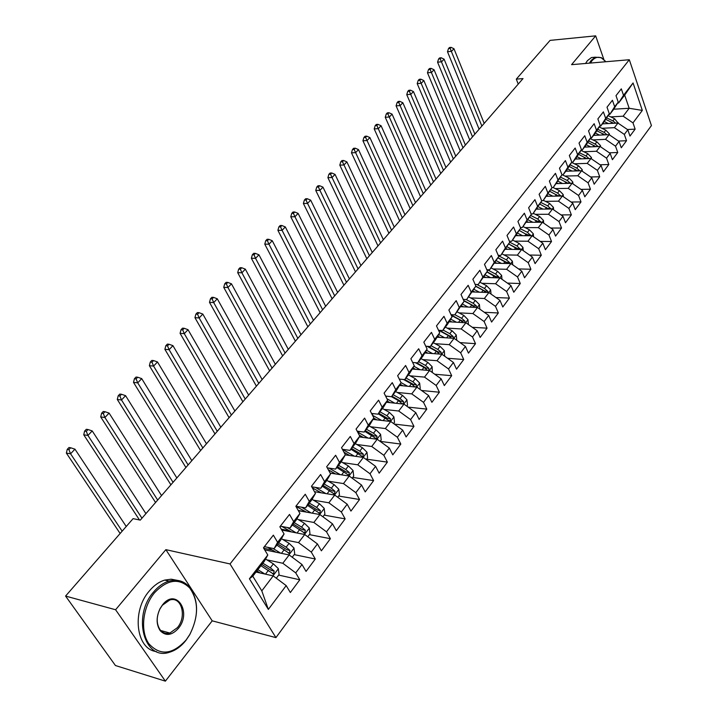 <?xml version="1.0" encoding="UTF-8"?>
<svg xmlns="http://www.w3.org/2000/svg" width="717" height="717" viewBox="0 0 717 717"><rect width="100%" height="100%" fill="white"/><g stroke="black" fill="none" stroke-linecap="round" stroke-linejoin="round"><path stroke-width="1.08" d="M275.937 637.619L651.43 125.574L629.311 59.735L230.023 563.947L275.937 637.619L212.205 620.841L165.86 549.652L115.589 609.746L165.376 681.15L212.205 620.841M165.376 681.15L115.437 665.528L65.57 596.069L115.589 609.746M268.346 609.414L249.408 578.771L267.791 555.012L264.349 561.259L252.787 576.217L261.804 590.871L268.346 609.414L286.191 585.601L290.349 592.52L299.814 579.793L295.718 572.883L302 564.512L306.051 571.413L315.292 559L311.295 552.099L317.425 543.925L321.377 550.817L330.394 538.7L326.504 531.808L332.482 523.831L336.336 530.714L345.146 518.875L341.346 512.001L347.189 504.212L350.945 511.078L359.549 499.516L355.847 492.66L361.547 485.051L365.213 491.898L373.62 480.605L370.008 473.767L375.583 466.328L379.159 473.166L387.377 462.124L383.846 455.304L389.295 448.035L392.791 454.847L400.812 444.056L397.37 437.253L402.694 430.146L406.109 436.949L413.96 426.4L410.59 419.606L415.797 412.66L419.131 419.436L426.812 409.12L423.523 402.354L428.614 395.56L431.876 402.318L439.387 392.226L436.169 385.477L441.152 378.836L444.334 385.567L451.683 375.69L448.546 368.968L453.422 362.461L456.532 369.174L463.729 359.513L460.655 352.809L465.432 346.445L468.47 353.131L475.505 343.676L472.512 336.99L477.181 330.761L480.157 337.429L487.049 328.162L484.118 321.512L488.689 315.408L491.593 322.05L498.351 312.979L495.483 306.347L499.964 300.369L502.805 306.993L509.42 298.102L506.614 291.496L510.997 285.635L513.784 292.231L520.264 283.52L517.522 276.941L521.815 271.205L524.539 277.775L530.894 269.242L528.205 262.682L532.417 257.062L535.088 263.605L541.308 255.243L538.673 248.709L542.805 243.197L545.422 249.713L551.525 241.512L548.944 235.006L552.995 229.601L555.55 236.099L561.536 228.06L559.009 221.58L562.979 216.274L565.489 222.745L571.359 214.858L568.886 208.405L572.775 203.207L575.231 209.651L580.994 201.907L578.565 195.481L582.392 190.381L584.794 196.799L590.441 189.207L588.065 182.808L591.821 177.807L594.169 184.197L599.717 176.749L597.386 170.368L601.07 165.457L603.373 171.829L608.814 164.516L606.537 158.161L610.149 153.348L612.408 159.685L617.749 152.506L615.518 146.187L619.058 141.455L621.281 147.765L626.524 140.72L624.328 134.42L627.814 129.777L629.983 136.06L635.137 129.141L627.438 129.517M613.707 109.208L629.176 108.276L642.324 110.409L633.066 82.966L623.521 95.298L621.316 88.854L616.002 95.666L618.242 102.128L614.684 106.725L612.426 100.255L607.012 107.191L609.298 113.689L605.677 118.368L603.373 111.861L597.861 118.932L600.192 125.457L596.499 130.225L594.151 123.691L588.532 130.897L590.907 137.449L587.142 142.316L584.749 135.746L579.022 143.095L581.451 149.674L577.615 154.63L575.168 148.034L569.334 155.526L571.808 162.132L567.9 167.186L565.408 160.563L559.457 168.199L561.985 174.831L557.996 179.985L555.451 173.335L549.374 181.123L551.956 187.782L547.896 193.034L545.296 186.357L539.103 194.298L541.738 200.993L537.589 206.353L534.936 199.649L528.617 207.742L531.306 214.473L527.085 219.931L524.369 213.2L517.925 221.463L520.676 228.221L516.357 233.796L513.578 227.029L507.009 235.463L509.814 242.247L505.413 247.939L502.572 241.145L495.859 249.758L498.736 256.569L494.237 262.377L491.342 255.557L484.486 264.349L487.426 271.187L482.828 277.12L479.87 270.273L472.87 279.254L475.873 286.11L471.186 292.169L468.156 285.294L461.004 294.472L464.078 301.355L459.283 307.548L456.182 300.647L448.878 310.022L452.024 316.932L447.13 323.259L443.957 316.331L436.492 325.912L439.709 332.849L434.699 339.311L431.455 332.365L423.828 342.152L427.117 349.116L422.008 355.722L418.683 348.749L410.877 358.76L414.247 365.751L409.022 372.499L405.625 365.5L397.639 375.735L401.09 382.753L395.748 389.663L392.262 382.636L384.097 393.104L387.628 400.14L382.161 407.211L378.594 400.167L370.241 410.877L373.862 417.939L368.269 425.172L364.612 418.101L356.062 429.071L359.773 436.151L354.046 443.554L350.299 436.465L341.543 447.686L345.343 454.793L339.482 462.366L335.637 455.259L326.674 466.749L330.582 473.874L324.568 481.636L320.633 474.511L311.456 486.287L315.453 493.421L309.296 501.371L305.254 494.228L295.852 506.292L299.957 513.453L293.647 521.6L289.507 514.439L279.863 526.798L284.075 533.977L277.604 542.33L273.356 535.151L263.471 547.824L267.791 555.012M642.324 110.409L632.986 122.876L635.137 129.141M65.57 596.069L133.093 518.633L140.29 520.121L523.016 78.583L516.312 79.121L518.23 84.104M602.45 123.862L617.937 123.046L614.415 127.662L601.913 128.298M627.814 129.777L617.937 123.046M624.328 134.42L614.415 127.662M633.066 82.966L624.668 95.119L618.592 102.988L617.651 103.051M623.521 95.298L618.592 102.988M593.551 135.379L609.1 134.653L605.524 139.349L592.932 139.914M619.058 141.455L609.1 134.653M615.518 146.187L605.524 139.349M618.242 102.128L613.313 109.818L609.764 114.406L608.796 114.469M614.684 106.725L609.764 114.406M584.48 147.11L600.102 146.474L596.454 151.26L583.781 151.744M610.149 153.348L600.102 146.474M606.537 158.161L596.454 151.26M609.298 113.689L604.386 121.361L600.774 126.04L599.779 126.093M605.677 118.368L600.774 126.04M575.249 159.057L590.933 158.511L587.223 163.386L574.451 163.799M601.07 165.457L590.933 158.511M597.386 170.368L587.223 163.386M600.192 125.457L595.298 133.12L591.615 137.888L590.602 137.933M596.499 130.225L591.615 137.888M565.847 171.22L581.604 170.78L577.812 175.746L564.951 176.077M591.821 177.807L581.604 170.78M588.065 182.808L577.812 175.746M590.907 137.449L586.031 145.103L582.276 149.961L581.245 150.005M587.142 142.316L582.276 149.961M556.258 183.624L572.085 183.274L568.222 188.347L555.272 188.589M582.392 190.381L572.085 183.274M578.565 195.481L568.222 188.347M581.451 149.674L576.593 157.319L572.766 162.266L571.7 162.302M577.615 154.63L572.766 162.266M546.488 196.261L562.388 196.019L558.453 201.181L545.404 201.343M572.775 203.207L562.388 196.019M568.886 208.405L558.453 201.181M571.808 162.132L566.977 169.759L563.078 174.805L561.976 174.831L553.201 187.585L551.893 187.612M567.9 167.186L563.078 174.805M536.54 209.14L552.493 209.005L548.487 214.275L535.339 214.338M562.979 216.274L552.493 209.005M559.009 221.58L548.487 214.275M557.996 179.985L553.201 187.585L559.448 190.659L563.186 194.531L563.374 196.7M526.386 222.261L542.419 222.252L538.324 227.621L525.086 227.594M552.995 229.601L542.419 222.252M548.944 235.006L538.324 227.621M551.956 187.782L543.127 200.617L541.595 200.635M547.896 193.034L543.127 200.617M516.034 235.651L532.131 235.75L527.963 241.235L514.618 241.109M542.805 243.197L532.131 235.75M538.673 248.709L527.963 241.235M541.738 200.993L532.848 213.908L531.091 213.917M537.589 206.353L532.848 213.908M505.422 249.301L521.644 249.525L517.396 255.118L503.943 254.885M532.417 257.062L521.644 249.525M528.205 262.682L517.396 255.118M531.306 214.473L522.37 227.459L520.363 227.459M527.085 219.931L522.37 227.459M494.605 263.229L510.952 263.578L506.614 269.287L493.054 268.947M521.815 271.205L510.952 263.578M517.522 276.941L506.614 269.287M520.676 228.221L511.678 241.297L509.411 241.27M516.357 233.796L511.678 241.297M483.563 277.425L500.036 277.918L495.599 283.744L481.941 283.287M510.997 285.635L500.036 277.918M506.614 291.496L495.599 283.744M509.814 242.247L500.771 255.404L498.225 255.36M505.413 247.939L500.771 255.404M472.297 291.927L488.895 292.563L484.369 298.496L470.594 297.922M499.964 300.369L488.895 292.563M495.483 306.347L484.369 298.496M498.736 256.569L489.639 269.807L486.798 269.735M494.237 262.377L489.639 269.807M460.789 306.715L477.513 307.503L472.897 313.562L459.014 312.863M488.689 315.408L477.513 307.503M484.118 321.512L472.897 313.562M487.426 271.187L478.266 284.515L475.129 284.407M482.828 277.12L478.266 284.515M449.048 321.808L465.907 322.758L461.192 328.951L447.184 328.108M477.181 330.761L465.907 322.758M472.512 336.99L461.192 328.951M475.873 286.11L466.668 299.527L463.191 299.374M471.186 292.169L466.668 299.527M437.047 337.223L454.04 338.334L449.227 344.662L435.102 343.685M465.432 346.445L454.04 338.334M460.655 352.809L449.227 344.662M464.078 301.355L454.811 314.862L450.993 314.664M459.283 307.548L454.811 314.862M424.796 352.97L441.923 354.252L437.012 360.714L422.752 359.593M453.422 362.461L441.923 354.252M448.546 368.968L437.012 360.714M452.024 316.932L447.578 324.218L442.703 330.519L438.508 330.268M447.13 323.259L442.703 330.519M412.266 369.049L429.546 370.51L424.518 377.115L410.142 375.833M441.152 378.836L429.546 370.51M436.169 385.477L424.518 377.115M439.709 332.849L435.318 340.082L430.334 346.526L425.737 346.203M434.699 339.311L430.334 346.526M399.468 385.468L416.9 387.135L411.755 393.884L397.245 392.441M428.614 395.56L416.9 387.135M423.523 402.354L411.755 393.884M427.117 349.116L422.779 356.295L417.688 362.883L412.669 362.47M422.008 355.722L417.688 362.883M386.382 402.255L403.967 404.119L398.715 411.02L384.061 409.407M415.797 412.66L403.967 404.119M410.59 419.606L398.715 411.02M414.247 365.751L409.972 372.867L404.773 379.598L399.297 379.096M409.022 372.499L404.773 379.598M372.992 419.409L390.738 421.488L385.37 428.551L370.572 426.749M402.694 430.146L390.738 421.488M397.37 437.253L385.37 428.551M401.09 382.753L396.877 389.806L391.554 396.698L385.594 396.08M395.748 389.663L391.554 396.698M359.298 436.949L377.214 439.252L371.72 446.476L356.779 444.477M389.295 448.035L377.214 439.252M383.846 455.304L371.72 446.476M387.628 400.14L383.487 407.139L378.038 414.175L371.558 413.44M382.161 407.211L378.038 414.175M345.289 454.883L363.385 457.428L357.756 464.813L342.654 462.617M375.583 466.328L363.385 457.428M370.008 473.767L357.756 464.813M373.862 417.939L369.784 424.858L364.218 432.064L357.165 431.177M368.269 425.172L364.218 432.064M330.152 473.103L349.224 476.025L343.47 483.581L328.207 481.17M361.547 485.051L349.224 476.025M355.847 492.66L343.47 483.581M359.773 436.151L355.766 442.989L350.066 450.366L342.412 449.308M354.046 443.554L350.066 450.366M314.485 491.692L334.74 495.062L328.843 502.796L313.41 500.152M347.189 504.212L334.74 495.062M341.346 512.001L328.843 502.796M345.343 454.793L341.426 461.551L335.592 469.097L327.275 467.842M339.482 462.366L335.592 469.097M298.362 510.674L319.899 514.546L313.867 522.469L298.245 519.574M332.482 523.831L319.899 514.546M326.504 531.808L313.867 522.469M330.582 473.874L326.737 480.542L320.768 488.268L311.743 486.798M324.568 481.636L320.768 488.268M281.772 530.051L304.707 534.506L298.532 542.617L282.713 539.462M317.425 543.925L304.707 534.506M311.295 552.099L298.532 542.617M315.453 493.421L311.698 500L305.585 507.914L295.924 506.202M309.296 501.371L305.585 507.914M264.681 549.84L289.148 554.949L282.812 563.266L266.796 559.825M302 564.512L289.148 554.949M295.718 572.883L282.812 563.266M299.957 513.453L296.3 519.924L290.035 528.026L280.347 526.17M293.647 521.6L290.035 528.026M256.014 572.041L273.204 575.894L261.804 590.871M286.191 585.601L273.204 575.894M284.075 533.977L280.517 540.34L274.1 548.648L264.394 546.641M277.604 542.33L274.1 548.648M603.866 59.529L595.675 35.85L550.073 40.385L516.312 79.121M165.86 549.652L230.023 563.947M595.675 35.85L571.574 64.664L629.311 59.735M610.741 116.889L623.154 116.19L629.176 108.276L624.668 95.119M249.408 578.771L252.787 576.217M632.986 122.876L623.154 116.19M299.814 579.793L278.68 575.088M315.292 559L294.203 554.617M272.523 550.109L263.748 548.281M330.394 538.7L309.368 534.631M289.489 530.786L281.27 529.191M345.146 518.875L324.174 515.111M305.944 511.839L298.236 510.45M359.549 499.516L338.63 496.039M373.62 480.605L352.764 477.405M387.377 462.124L366.584 459.185M400.812 444.056L380.135 441.376M413.96 426.4L394.305 424.07M426.812 409.12L408.107 407.113M439.387 392.226L421.578 390.496M451.683 375.69L434.717 374.22M463.729 359.513L447.542 358.267M475.505 343.676L460.072 342.627M487.049 328.162L472.315 327.302M498.351 312.979L484.271 312.28M509.42 298.102L495.967 297.546M520.264 283.52L507.394 283.098M530.894 269.242L518.588 268.938M541.308 255.243L529.531 255.037M551.525 241.512L540.242 241.405M561.536 228.06L550.737 228.033M571.359 214.858L561.008 214.912M580.994 201.907L571.082 202.033M590.441 189.207L580.94 189.387M599.717 176.749L590.611 176.974M608.814 164.516L600.084 164.785M617.749 152.506L609.378 152.82M626.524 140.72L618.493 141.061M276.305 578.216L279.083 574.559L278.33 568.599L273.374 563.858L265.559 559.063M264.923 574.039L257.851 569.665M260.128 572.964L256.865 570.938M260.916 565.695L273.482 574.03L274.181 571.055L270.345 567.819L262.843 563.203M261.848 564.485L271.259 570.409L274.181 571.055M126.237 526.493L74.953 449.165L70.571 453.789L66.367 453.081L120.133 533.502M122.159 531.172L70.571 453.789L68.922 449.631L70.678 447.784L69.002 447.507L67.246 449.353L68.922 449.631M67.246 449.353L66.367 453.081M74.953 449.165L70.678 447.784M292.222 557.234L294.723 553.936L293.997 548.03L289.103 543.334L281.44 538.682M264.286 546.784L263.686 548.191M280.705 553.183L272.854 548.388M275.928 552.189L267.916 547.367M276.825 545.117L289.274 553.318L289.937 550.396L286.146 547.196L278.707 542.679M277.694 543.988L287.024 549.796L289.937 550.396M145.918 513.632L92.215 430.917L87.94 435.443L83.737 434.798L139.457 519.95M141.957 518.203L87.94 435.443L86.3 431.347L88.012 429.537L86.336 429.286L84.615 431.087L86.3 431.347M84.615 431.087L83.737 434.798M92.215 430.917L88.012 429.537M307.754 536.755L309.986 533.807L309.287 527.954L304.456 523.302L296.937 518.785M296.121 532.839L287.293 527.506M291.353 531.906L281.889 526.466M292.357 525.014L304.689 533.098L305.325 530.23L301.57 527.076L294.203 522.639M293.163 523.984L302.413 529.675L305.325 530.23M161.549 495.59L109.092 413.091L104.915 417.509L100.703 416.927L155.562 502.509M157.677 500.063L104.915 417.509L103.284 413.467L104.96 411.71L103.275 411.477L101.599 413.243L103.284 413.467M101.599 413.243L100.703 416.927M109.092 413.091L104.96 411.71M186.142 639.958L189.888 634.348C198.806 616.279 198.717 600.792 189.611 587.868C178.99 577.732 167.285 579.372 154.505 592.807C142.692 606.932 139.958 631.184 148.84 643.696C160.106 655.992 172.537 654.746 186.142 639.958M153.519 592.072C158.179 586.497 163.324 582.858 168.952 581.128C177.117 578.942 183.964 580.904 189.494 587.035C198.815 600.263 198.914 616.118 189.781 634.617L185.945 640.362C181.087 646.492 175.575 650.453 169.427 652.264C144.287 661.146 131.982 616.19 153.519 592.072M178.381 628.388C171.829 635.54 165.779 636.32 160.223 630.718C156.154 624.507 156.1 617.131 160.07 608.59L162.553 604.816C176.059 587.348 192.228 612.031 178.381 628.388M162.374 605.247L160.008 608.841C156.234 616.952 156.288 623.96 160.16 629.867C162.75 632.994 165.994 634.052 169.884 633.057L177.413 627.653C187.092 616.351 181.455 595.935 169.669 600.057L162.374 605.247M156.423 651.556C136.087 649.548 131.408 611.099 149.288 590.996C153.94 585.448 159.084 581.81 164.713 580.098L171.184 579.193L177.278 580.349M169.508 632.95L168.997 633.263M605.793 61.743L601.76 58.158C598.238 56.419 594.976 57.297 591.964 60.784L590.414 63.051M589.383 63.141L591.265 60.309L595.28 57.208L601.294 57.62L605.336 61.169M585.547 63.472L587.429 60.64L591.453 57.548L595.343 57.181M322.91 516.769L324.9 514.143L324.209 508.353L319.459 503.737L312.065 499.355M311.187 512.978L301.481 507.179M306.428 512.126L295.879 506.345M307.53 505.395L319.737 513.363L320.338 510.549L316.636 507.421L309.323 503.074M308.265 504.436L317.443 510.029L320.338 510.549M176.848 477.943L125.592 395.667L121.505 399.987L117.283 399.459L170.897 484.817M173.057 482.326L121.505 399.987L119.882 395.999L121.523 394.278L119.829 394.072L118.197 395.793L119.882 395.999M118.197 395.793L117.283 399.459M125.592 395.667L121.523 394.278M337.716 497.248L339.464 494.936L338.8 489.2L334.104 484.629L326.844 480.363M325.903 493.592L315.417 487.399M321.162 492.803L312.307 487.811M322.345 486.234L334.436 494.076L335.009 491.315L331.344 488.232L324.093 483.957M323.026 485.355L332.114 490.84L335.009 491.315M191.824 460.673L141.724 378.621L137.718 382.851L133.505 382.385L185.909 467.493M188.114 464.957L137.718 382.851L136.105 378.917L137.709 377.232L136.024 377.052L134.42 378.737L136.105 378.917M134.42 378.737L133.505 382.385M141.724 378.621L137.709 377.232M352.172 478.185L353.696 476.178L353.051 470.486L348.417 465.96L341.238 461.793M340.297 474.654L329.031 468.111M335.556 473.928L328.332 469.778M336.82 467.511L348.794 475.246L349.34 472.53L345.719 469.474L338.532 465.288M337.438 466.704L346.454 472.091L349.34 472.53M206.478 443.76L157.498 361.96L153.581 366.091L149.369 365.679L200.599 450.545M202.848 447.955L153.581 366.091L151.977 362.21L153.546 360.561L151.861 360.4L150.292 362.049L151.977 362.21M150.292 362.049L149.369 365.679M157.498 361.96L153.546 360.561M366.297 459.561L367.606 457.84L366.97 452.203L362.399 447.713L355.282 443.617M354.359 456.155L342.439 449.362M349.636 455.492L343.972 452.212M350.963 449.209L362.829 456.837L363.349 454.166L359.764 451.154L352.639 447.041M351.527 448.475L360.472 453.771L363.349 454.166M220.827 427.207L172.931 345.648L169.104 349.69L164.892 349.331L214.992 433.946M217.269 431.311L169.104 349.69L167.509 345.863L169.042 344.25L167.357 344.115L165.824 345.728L167.509 345.863M165.824 345.728L164.892 349.331M172.931 345.648L169.042 344.25M380.109 441.358L381.202 439.906L380.584 434.323L376.075 429.877L369.013 425.862M368.117 438.087L357.658 432.109M363.402 437.478L359.208 435.076M364.792 431.32L376.542 438.849L377.034 436.223L373.494 433.238L366.423 429.205M365.303 430.657L374.166 435.855L377.034 436.223M234.88 410.993L188.033 329.695L184.287 333.647L180.075 333.342L229.082 417.688M231.394 415.018L184.287 333.647L182.701 329.874L184.206 328.287L182.521 328.171L181.016 329.748L182.701 329.874M181.016 329.748L180.075 333.342M188.033 329.695L184.206 328.287M393.597 423.559L394.502 422.376L393.902 416.846L389.439 412.436L382.439 408.493M381.569 420.413L372.499 415.277M376.873 419.866L373.763 418.101M378.307 413.834L389.949 421.255L390.424 418.674L386.92 415.726L379.911 411.764M378.773 413.234L387.565 418.343L390.424 418.674M248.647 395.112L202.812 314.073L199.147 317.954L194.943 317.685L242.884 401.771M245.232 399.055L199.147 317.954L197.569 314.216L199.039 312.675L197.363 312.576L195.893 314.118L197.569 314.216M195.893 314.118L194.943 317.685M202.812 314.073L199.039 312.675M406.799 406.163L407.507 405.23L406.915 399.745L402.515 395.381L395.569 391.5M394.726 403.142L386.947 398.777M390.048 402.649L387.126 401M403.115 404.029L403.519 401.511L400.05 398.598L393.095 394.7M391.948 396.187L400.669 401.215L403.519 401.511M391.446 396.68L398.491 400.633L402.407 403.958M262.135 379.553L217.287 298.783L213.702 302.583L209.489 302.359L256.408 386.167M258.792 383.416L213.702 302.583L212.133 298.899L213.567 297.385L211.891 297.295L210.448 298.81L212.133 298.899M210.448 298.81L209.489 302.359M217.287 298.783L213.567 297.385M419.705 389.152L420.225 388.462L419.651 383.021L415.304 378.693L408.412 374.883M407.606 386.248L401.009 382.582M402.945 385.8L400.185 384.267M416.174 387.063L416.326 384.724L412.902 381.838L405.992 378.011M404.827 379.517L413.485 384.455L416.326 384.724M403.546 379.49L411.37 383.828L415.018 386.956M275.355 364.308L231.457 283.815L227.943 287.526L223.74 287.356L269.655 370.877M272.075 368.09L227.943 287.526L226.384 283.896L227.791 282.408L226.115 282.346L224.708 283.824L226.384 283.896M224.708 283.824L223.74 287.356M231.457 283.815L227.791 282.408M432.324 372.499L432.118 366.656L427.825 362.363L420.987 358.617M420.207 369.721L413.933 366.27M415.564 369.327L412.956 367.893M428.856 370.456L428.856 368.296L425.468 365.446L418.62 361.682M416.711 362.802L426.023 368.063L428.856 368.296M415.43 362.694L423.971 367.391L427.359 370.25M288.306 349.358L245.339 269.153L241.898 272.792L237.703 272.657L282.65 355.892M285.088 353.069L241.898 272.792L240.347 269.198L241.728 267.746L240.052 267.701L238.671 269.144L240.347 269.198M238.671 269.144L237.703 272.657M245.339 269.153L241.728 267.746M444.674 356.215L444.316 350.631L440.077 346.383L433.292 342.699M432.539 353.553L426.445 350.228M427.915 353.203L425.459 351.859M441.224 354.198L441.116 352.217L437.764 349.394L430.971 345.702M428.201 346.374L438.302 352.011L441.116 352.217M427.108 346.293L436.303 351.303L439.62 354.081M301.006 334.714L258.936 254.786L255.566 258.353L251.371 258.254L295.386 341.193M297.851 338.343L255.566 258.353L254.024 254.804L255.377 253.379L253.701 253.343L252.348 254.768L254.024 254.804M252.348 254.768L251.371 258.254M258.936 254.786L255.377 253.379M456.765 340.279L456.254 334.947L452.068 330.743L445.338 327.122M444.621 337.725L438.696 334.516M440.014 337.42L437.693 336.165M453.314 338.29L453.126 336.479L449.81 333.683L443.07 330.053M439.503 330.331L450.312 336.3L453.126 336.479M438.58 330.268L448.376 335.556L451.558 338.173M313.454 320.347L272.254 240.715L268.956 244.201L264.77 244.147L307.871 326.791M310.371 323.914L268.956 244.201L267.423 240.697L268.75 239.308L267.074 239.29L265.747 240.679L267.423 240.697M265.747 240.679L264.77 244.147M272.254 240.715L268.75 239.308M468.443 324.559L467.95 319.594L463.809 315.417L457.132 311.859M456.451 322.229L450.679 319.137M451.853 321.969L449.667 320.795M465.127 322.713L464.876 321.073L461.596 318.303L454.91 314.736M451.101 314.906L462.08 320.92L464.876 321.073M451.316 315.39L460.197 320.132L463.245 322.605M325.67 306.258L285.312 226.922L282.077 230.336L277.9 230.327L320.123 312.657M322.641 309.753L282.077 230.336L280.553 226.877L281.853 225.505L280.177 225.505L278.886 226.877L280.553 226.877M278.886 226.877L277.9 230.327M285.312 226.922L281.853 225.505M479.852 309.152L479.404 304.555L475.308 300.414L468.685 296.91M468.04 307.055L462.411 304.071M463.46 306.84L461.389 305.738M476.68 307.459L476.393 305.98L473.148 303.237L466.077 299.5M463.666 300.441L473.605 305.854L476.393 305.98M463.836 300.826L471.768 305.03L474.69 307.369M337.653 292.437L298.111 213.397L294.938 216.749L290.77 216.767L332.132 298.801M334.678 295.861L294.938 216.749L293.423 213.325L294.696 211.99L293.029 211.999L291.756 213.343L293.423 213.325M291.756 213.343L290.77 216.767M298.111 213.397L294.696 211.99M491.028 294.069L490.625 289.82L486.574 285.716L480.005 282.274M479.386 292.195L473.901 289.31M474.833 292.016L472.87 290.985M487.981 292.527L487.668 291.192L484.459 288.485L476.796 284.461M475.828 286.182L484.889 291.093L487.668 291.192M475.721 286.361L483.115 290.242L485.911 292.446M349.403 278.877L310.658 200.142L307.548 203.431L303.39 203.485L343.918 285.205M346.481 282.238L307.548 203.431L306.042 200.043L307.288 198.734L305.63 198.761L304.375 200.07L306.042 200.043M304.375 200.07L303.39 203.485M310.658 200.142L307.288 198.734M501.981 279.298L501.622 275.382L497.616 271.313L491.091 267.925M490.518 277.64L485.158 274.844M485.974 277.497L484.118 276.529M499.041 277.891L498.718 276.708L495.537 274.028L487.318 269.753M487.022 271.833L495.949 276.628L498.718 276.708M486.942 271.958L496.908 277.829M360.938 265.568L322.964 187.137L319.916 190.364L315.758 190.453L355.489 271.86M358.07 268.875L319.916 190.364L318.42 187.02L319.639 185.73L317.981 185.775L316.753 187.056L318.42 187.02M316.753 187.056L315.758 190.453M322.964 187.137L319.639 185.73M512.727 264.824L512.395 261.239L508.434 257.197L501.963 253.863M501.416 263.372L496.191 260.674M496.89 263.273L495.142 262.368M509.868 263.56L509.545 262.512L506.399 259.859L498.378 255.718M497.992 257.762L506.794 262.458L509.545 262.512M497.939 257.842L507.681 263.506M372.257 252.509L335.036 174.383L332.043 177.547L327.902 177.673L366.835 258.756M369.443 255.754L332.043 177.547L330.555 174.249L331.756 172.985L330.098 173.039L328.897 174.294L330.555 174.249M328.897 174.294L327.902 177.673M335.036 174.383L331.756 172.985M523.249 250.645L522.953 247.365L519.045 243.368L512.619 240.078M512.108 249.391L507 246.773M507.6 249.328L505.933 248.476M520.479 249.516L517.047 245.976L509.805 242.265M508.738 243.977L517.414 248.566L520.157 248.602M508.72 244.013L518.248 249.48M383.362 239.693L346.876 161.881L343.936 164.982L339.804 165.134L377.984 245.904M380.61 242.875L342.457 161.719L343.64 160.474L341.982 160.536L340.808 161.782L342.457 161.719M340.808 161.782L339.804 165.134M346.876 161.881L343.64 160.474M533.573 236.753L533.305 233.769L529.442 229.798L523.06 226.572M522.585 235.696L517.593 233.15M518.095 235.66L516.518 234.862M530.867 235.75L527.479 232.353L520.345 228.741M526.574 234.154L527.837 234.943L530.562 234.961M519.278 230.444L528.608 235.732M394.269 227.11L358.491 149.602L355.605 152.649L351.482 152.829L388.928 233.285M391.563 230.238L354.135 149.423L355.291 148.204L353.642 148.276L352.486 149.495L354.135 149.423M352.486 149.495L351.482 152.829M358.491 149.602L355.291 148.204M543.701 223.139L543.459 220.442L539.632 216.498L533.305 213.316M532.856 222.261L527.972 219.796M528.393 222.261L526.896 221.508M541.048 222.252L537.714 219.008L530.688 215.467M529.639 217.134L538.772 222.252M537.418 221.132L540.77 221.589M404.98 214.75L369.891 137.565L367.059 140.55L362.945 140.756L399.665 220.89M402.327 217.825L365.598 137.359L366.737 136.158L365.087 136.248L363.958 137.44L365.598 137.359M363.958 137.44L362.945 140.756M369.891 137.565L366.737 136.158M553.632 209.794L553.416 207.356L549.634 203.458L543.352 200.321M542.939 209.086L538.162 206.693M538.485 209.122L537.078 208.414M551.032 209.014L547.752 205.913L540.824 202.454M539.793 204.085L548.738 209.032M415.502 202.615L381.085 125.744L378.307 128.675L374.202 128.908L410.223 208.71M412.893 205.627L376.846 125.511L377.967 124.346L376.326 124.444L375.206 125.609L376.846 125.511M375.206 125.609L374.202 128.908M381.085 125.744L377.967 124.346M552.825 196.162L548.147 193.832M548.397 196.225L547.035 195.553M560.811 196.037L557.593 193.07L550.764 189.682M549.751 191.287L558.516 196.073M425.835 190.695L392.065 114.137L389.34 117.014L385.244 117.274L420.583 196.754M423.272 193.653L387.897 113.886L388.99 112.739L387.35 112.847L386.257 113.994L387.897 113.886M386.257 113.994L385.244 117.274M392.065 114.137L388.99 112.739M572.937 183.866L572.775 181.948L569.065 178.103L562.388 174.823M562.531 183.489L557.943 181.222M558.113 183.579L556.795 182.934M570.409 183.31L567.255 180.469L560.515 177.153M559.52 178.721L568.106 183.364M435.99 178.981L402.855 102.737L400.176 105.569L396.089 105.856L430.765 185.004M433.462 181.894L398.733 102.477L399.808 101.348L398.177 101.464L397.101 102.594L398.733 102.477M397.101 102.594L396.089 105.856M402.855 102.737L399.808 101.348M582.321 171.273L582.177 169.597L578.511 165.779L571.628 162.418M572.049 171.049L567.55 168.845M567.658 171.175L566.367 170.538M579.811 170.825L576.737 168.101L570.087 164.856M569.11 166.398L577.526 170.888M445.965 167.482L413.44 91.552L410.814 94.33L406.745 94.644L440.776 173.46M443.482 170.332L409.38 91.274L410.438 90.163L408.807 90.288L407.758 91.4L409.38 91.274M407.758 91.4L406.745 94.644M413.44 91.552L410.438 90.163M591.525 158.914L591.408 157.471L587.788 153.689L580.994 150.4M581.397 158.842L576.988 156.7M577.015 158.995L575.769 158.385M589.042 158.574L586.031 155.965L579.47 152.784M578.511 154.298L586.766 158.654M455.761 156.172L423.846 80.564L421.264 83.289L417.204 83.62L450.608 162.123M453.332 158.977L419.839 80.259L420.879 79.175L419.257 79.309L418.217 80.403L419.839 80.259M418.217 80.403L417.204 83.62M423.846 80.564L420.879 79.175M600.568 146.788L600.47 145.569L596.885 141.814L590.181 138.596M590.566 146.86L586.246 144.771M586.21 147.039L584.991 146.447M595.773 146.582L598.059 146.492L595.164 144.054L588.693 140.935M587.743 142.423L595.836 146.644M465.396 145.058L434.063 69.764L431.526 72.444L427.475 72.802L460.269 150.973M463.003 147.819L430.11 69.45L431.132 68.384L429.51 68.527L428.497 69.594L430.11 69.45M428.497 69.594L427.475 72.802M434.063 69.764L431.132 68.384M609.45 134.895L609.369 133.882L605.82 130.153L599.206 126.999M599.573 135.101L595.334 133.066M595.235 135.307L594.052 134.733M606.985 134.751L604.135 132.358L597.736 129.302M596.804 130.754L604.754 134.859M474.869 134.133L444.101 59.161L441.609 61.796L437.576 62.173L469.769 140.012M472.512 136.839L440.202 58.83L441.206 57.781L439.593 57.934L438.589 58.982L440.202 58.83M438.589 58.982L437.576 62.173M444.101 59.161L441.206 57.781M618.171 123.207L614.594 118.708L608.061 115.616M608.419 123.548L604.234 121.558M604.099 123.781L602.943 123.225M615.706 123.163L612.936 120.868L606.618 117.875M605.704 119.3L613.501 123.279M484.181 123.387L453.969 48.738L451.522 51.328L447.498 51.723L479.117 129.23M481.869 126.058L450.124 48.389L451.101 47.358L449.496 47.519L448.51 48.55L450.124 48.389M448.51 48.55L447.498 51.723M453.969 48.738L451.101 47.358M272.953 575.841L278.348 568.751M270.345 567.819L273.374 563.858M265.478 574.165L268.418 570.32M288.906 554.895L294.015 548.182M286.146 547.196L289.103 543.334M281.44 553.336L284.264 549.643M304.465 534.452L309.305 528.106M301.57 527.076L304.456 523.302M297.017 533.009L299.742 529.46M319.657 514.501L324.236 508.496M316.636 507.421L319.459 503.737M312.236 513.166L314.844 509.76M334.489 495.017L338.818 489.344M331.344 488.232L334.104 484.629M327.086 493.789L329.596 490.509M348.982 475.989L353.06 470.63M330.322 468.828L330.689 468.353M345.719 469.474L348.417 465.96M341.597 474.86L344.017 471.705M363.143 457.392L366.987 452.337M344.563 450.491L345.182 449.693M359.764 451.154L362.399 447.713M355.775 456.362L358.097 453.332M376.981 439.225L380.602 434.466M358.482 432.566L359.342 431.455M373.494 433.238L376.075 429.877M369.631 438.284L371.863 435.371M390.505 421.462L393.911 416.98M372.257 414.82L373.19 413.628M386.92 415.726L389.439 412.436M383.183 420.601L385.325 417.805M403.725 404.092L406.933 399.88M386.069 397.03L386.714 396.196M400.05 398.598L402.515 395.381M396.429 403.321L398.491 400.633M416.658 387.108L419.669 383.156M399.566 379.651L399.943 379.159M412.902 381.838L415.304 378.693M409.389 386.418L411.37 383.828M429.313 370.492L432.136 366.79M425.468 365.446L427.825 362.363M422.062 369.873L423.971 367.391M441.69 354.234L444.334 350.765M437.764 349.394L440.077 346.383M434.475 353.696L436.303 351.303M453.807 338.316L456.272 335.081M449.81 333.683L452.068 330.743M446.619 337.85L448.376 335.556M465.665 322.74L467.968 319.728M461.596 318.303L463.809 315.417M458.504 322.345L460.197 320.132M477.28 307.485L479.422 304.689M473.148 303.237L475.308 300.414M470.146 307.154L471.768 305.03M488.662 292.554L490.634 289.946M484.459 288.485L486.574 285.716M481.546 292.276L483.115 290.242M499.803 277.918L501.631 275.516M495.537 274.028L497.616 271.313M492.722 277.703L494.219 275.749M510.719 263.578L512.404 261.364M506.399 259.859L508.434 257.197M503.666 263.426L505.109 261.544M521.42 249.525L522.962 247.49M517.047 245.976L519.045 243.368M514.394 249.426L515.774 247.625M531.906 235.75L533.323 233.894M527.479 232.353L529.442 229.798M524.916 235.705L526.242 233.975M542.186 222.252L543.468 220.558M537.714 219.008L539.632 216.498M535.223 222.252L536.495 220.594M552.269 209.005L553.434 207.482M547.752 205.913L549.634 203.458M545.332 209.068L546.551 207.473M548.129 208.486L550.773 208.468M562.155 196.019L563.195 194.657M557.593 193.07L559.448 190.659M555.254 196.126L556.419 194.594M558.023 195.642L560.595 195.598M571.861 183.283L572.784 182.064M567.255 180.469L569.065 178.103M564.978 183.435L566.107 181.966M567.73 183.032L570.221 182.969M581.379 170.78L582.186 169.714M576.737 168.101L578.511 165.779M574.532 170.978L575.608 169.57M577.257 170.655L579.677 170.583M590.718 158.52L591.417 157.588M586.031 155.965L587.788 153.689M583.898 158.753L584.929 157.408M586.596 158.511L588.953 158.421M599.878 146.483L600.487 145.685M595.164 144.054L596.885 141.814M593.093 146.761L594.079 145.47M608.876 134.662L609.378 133.998M604.135 132.358L605.82 130.153M602.119 134.975L603.069 133.747M617.713 123.055L618.117 122.526M612.936 120.868L614.594 118.708M610.992 123.414L611.888 122.24M272.541 573.815L273.482 574.03M288.377 553.13L289.274 553.318M303.829 532.937L304.689 533.098M189.611 587.868L189.494 587.035M160.16 629.867L160.223 630.718M169.884 633.057L160.68 630.485M164.713 580.098L168.952 581.128M601.76 58.158L601.294 57.62M591.453 57.548L595.28 57.208M318.922 513.211L319.737 513.363M333.665 493.95L334.436 494.076M348.059 475.129L348.794 475.246M362.13 456.738L362.829 456.837M375.878 438.759L376.542 438.849M389.322 421.175L389.949 421.255"/></g></svg>
